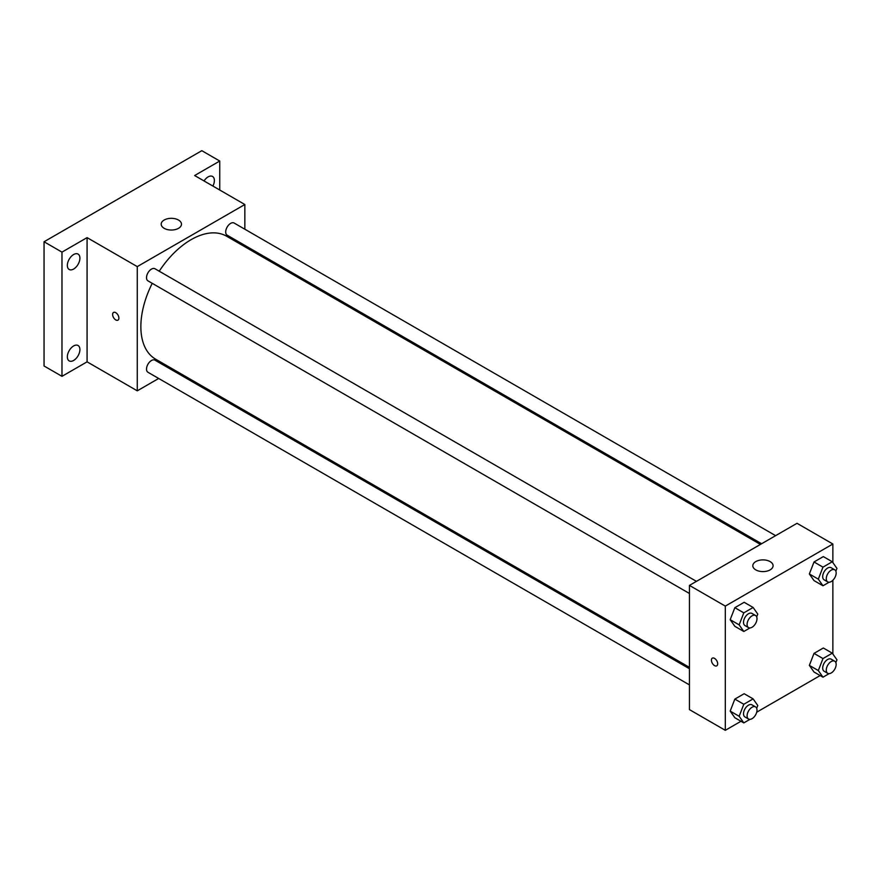 <?xml version="1.0" encoding="UTF-8"?>
<svg xmlns="http://www.w3.org/2000/svg" width="881" height="881" viewBox="0 0 881 881"><rect width="100%" height="100%" fill="white"/><g stroke="black" fill="none" stroke-linecap="round" stroke-linejoin="round"><path stroke-width="1.32" d="M158.679 378.467L137.271 390.823L87.076 361.838L61.978 376.33L44.05 365.978L44.05 241.768L201.815 150.684L219.743 161.036L219.743 190.021M173.854 369.701L172.665 370.383M73.63 360.461A8.887 5.132 -60 0 1 69.192 360.902A8.887 5.132 -60 0 1 67.826 353.777A8.887 5.132 -60 0 1 73.63 345.947A8.887 5.132 -60 0 1 78.068 345.506A8.887 5.132 -60 0 1 79.433 352.631A8.887 5.132 -60 0 1 73.63 360.461M73.63 269.046A8.887 5.132 -60 0 1 69.192 269.487A8.887 5.132 -60 0 1 67.826 262.362A8.887 5.132 -60 0 1 73.63 254.532A8.887 5.132 -60 0 1 78.068 254.091A8.887 5.132 -60 0 1 79.433 261.216A8.887 5.132 -60 0 1 73.63 269.046M87.076 361.838L87.076 237.628L61.978 252.12L44.05 241.768M61.978 376.33L61.978 252.12M137.271 390.823L137.271 266.613L87.076 237.628M137.271 266.613L244.841 204.513L194.646 175.528L219.743 161.036M164.163 228.311A10.143 5.859 180 0 1 161.19 224.17A10.143 5.859 180 0 1 171.332 218.323A10.143 5.859 180 0 1 181.475 224.17A10.143 5.859 180 0 1 175.22 229.589A10.143 5.859 180 0 1 164.163 228.311M204.04 180.957A8.887 5.132 -60 0 1 208.092 176.905A8.887 5.132 -60 0 1 212.53 176.464A8.887 5.132 -60 0 1 212.894 186.067M152.237 283.33A70.987 40.989 120 0 0 140.861 326.642A70.987 40.989 120 0 0 155.563 359.14L689.449 667.38M760.435 544.425L226.549 236.185A70.987 40.989 120 0 0 159.23 271.205M244.841 204.513L244.841 229.214M244.841 245.381L244.841 246.746M775.61 535.659L234.137 223.036A6.993 4.042 120 0 0 228.752 224.919A6.993 4.042 120 0 0 225.69 231.956A6.993 4.042 120 0 0 227.144 235.161L761.613 543.742M689.449 668.745L154.968 360.164A6.993 4.042 120 0 0 149.583 362.036A6.993 4.042 120 0 0 146.521 369.084A6.993 4.042 120 0 0 147.975 372.289L689.449 684.9M689.449 593.486L147.975 280.874A6.993 4.042 -60 0 1 147.975 272.791A6.993 4.042 -60 0 1 154.968 268.749L696.442 581.361M118.902 318.107A4.438 2.566 60 0 1 117.977 320.133A4.438 2.566 60 0 1 113.539 317.578A4.438 2.566 60 0 1 113.539 312.447A4.438 2.566 60 0 1 116.964 313.636A4.438 2.566 60 0 1 118.902 318.107M117.977 320.133A4.438 2.566 60 0 1 113.55 317.578A4.438 2.566 60 0 1 113.55 312.447M740.976 721.264L725.305 730.316L689.449 709.612L689.449 585.402L797.019 523.303L832.864 544.006L832.864 562.585M820.145 675.562L756.713 712.178M814.011 580.601L809.353 573.972L814.011 561.968L823.328 556.594L814.011 561.968L809.353 573.972L814.011 580.601L822.975 585.777L818.317 579.147L822.975 567.144L832.292 561.77L836.95 568.399L835.86 571.185M734.842 717.729L730.184 711.099L734.842 699.096L744.159 693.721L734.842 699.096L730.184 711.099L734.842 717.729L743.806 722.905L739.148 716.275L743.806 704.271L753.123 698.886L757.781 705.516L756.691 708.313M832.864 580.282L832.864 654.01M725.305 730.316L725.305 606.106L832.864 544.006M814.011 672.016L809.353 665.386L814.011 653.383L823.328 648.009L814.011 653.383L809.353 665.386L814.011 672.016L822.975 677.192L818.317 670.562L822.975 658.559L832.292 653.184L836.95 659.814L835.86 662.611M734.842 626.314L730.184 619.684L734.842 607.681L744.159 602.296L734.842 607.681L730.184 619.684L734.842 626.314L743.806 631.49L739.148 624.86L743.806 612.857L753.123 607.472L757.781 614.101L756.691 616.898M725.305 606.106L689.449 585.402M755.777 569.875A10.143 5.859 180 0 1 752.815 565.745A10.143 5.859 180 0 1 762.946 559.887A10.143 5.859 180 0 1 773.089 565.745A10.143 5.859 180 0 1 766.833 571.152A10.143 5.859 180 0 1 755.777 569.875M717.685 663.811A4.438 2.566 60 0 1 716.76 665.838A4.438 2.566 60 0 1 712.333 663.283A4.438 2.566 60 0 1 712.333 658.162A4.438 2.566 60 0 1 715.746 659.351A4.438 2.566 60 0 1 717.685 663.811M716.771 665.838A4.438 2.566 60 0 1 712.333 663.283A4.438 2.566 60 0 1 712.333 658.151M749.951 627.933L743.806 631.49M755.546 615.489L751.967 613.418A6.993 4.042 120 0 0 746.57 615.29A6.993 4.042 120 0 0 743.52 622.338A6.993 4.042 120 0 0 744.963 625.543L748.553 627.613A6.993 4.042 120 0 0 755.546 623.572A6.993 4.042 120 0 0 755.546 615.489A6.993 4.042 120 0 0 750.16 617.361A6.993 4.042 120 0 0 747.099 624.409A6.993 4.042 120 0 0 748.553 627.613M739.148 624.86L730.184 619.684M743.806 612.857L734.842 607.681M753.123 607.472L744.159 602.296M829.12 582.231L822.975 585.777M834.714 569.787L831.135 567.716A6.993 4.042 120 0 0 825.739 569.589A6.993 4.042 120 0 0 822.689 576.626A6.993 4.042 120 0 0 824.131 579.83L827.722 581.9A6.993 4.042 120 0 0 834.714 577.859A6.993 4.042 120 0 0 834.714 569.787A6.993 4.042 120 0 0 829.329 571.659A6.993 4.042 120 0 0 826.268 578.696A6.993 4.042 120 0 0 827.722 581.9M818.317 579.147L809.353 573.972M822.975 567.144L814.011 561.968M832.292 561.77L823.328 556.594M749.951 719.348L743.806 722.905M755.546 706.903L751.967 704.833A6.993 4.042 120 0 0 746.57 706.716A6.993 4.042 120 0 0 743.52 713.753A6.993 4.042 120 0 0 744.963 716.958L748.553 719.028A6.993 4.042 120 0 0 755.546 714.987A6.993 4.042 120 0 0 755.546 706.903A6.993 4.042 120 0 0 750.16 708.787A6.993 4.042 120 0 0 747.099 715.824A6.993 4.042 120 0 0 748.553 719.028M739.148 716.275L730.184 711.099M743.806 704.271L734.842 699.096M753.123 698.886L744.159 693.721M829.12 673.646L822.975 677.192M834.714 661.202L831.135 659.131A6.993 4.042 120 0 0 825.739 661.003A6.993 4.042 120 0 0 822.689 668.04A6.993 4.042 120 0 0 824.131 671.245L827.722 673.315A6.993 4.042 120 0 0 834.714 669.274A6.993 4.042 120 0 0 834.714 661.202A6.993 4.042 120 0 0 829.329 663.074A6.993 4.042 120 0 0 826.268 670.111A6.993 4.042 120 0 0 827.722 673.315M818.317 670.562L809.353 665.386M822.975 658.559L814.011 653.383M832.292 653.184L823.328 648.009"/></g></svg>
